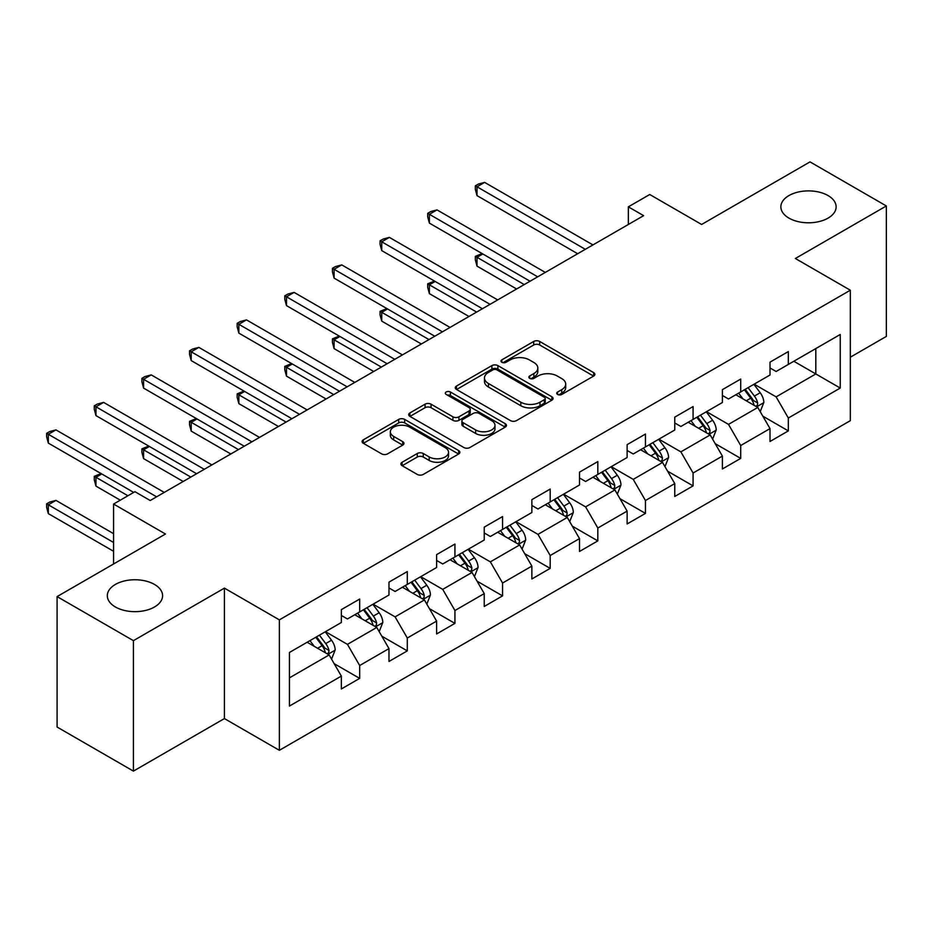 <?xml version="1.0" encoding="UTF-8"?>
<svg xmlns="http://www.w3.org/2000/svg" width="933" height="933" viewBox="0 0 933 933"><rect width="100%" height="100%" fill="white"/><g stroke="black" fill="none" stroke-linecap="round" stroke-linejoin="round"><path stroke-width="1.4" d="M557.607 394.449A2.962 1.714 0 0 0 561.794 394.449L593.645 376.069A4.233 2.449 0 0 0 594.881 374.343A4.233 2.449 0 0 0 593.645 372.605L539.694 341.466A4.233 2.449 0 0 0 533.699 341.466L501.861 359.846A2.962 1.714 0 0 0 500.986 361.059A2.962 1.714 0 0 0 501.861 362.272A2.962 1.714 0 0 0 506.059 362.272L510.176 359.893A13.563 7.826 0 0 1 529.361 359.893L533.851 362.482A13.563 7.826 0 0 1 537.828 368.022A13.563 7.826 0 0 1 533.851 373.562L529.734 375.941A2.962 1.714 0 0 0 528.859 377.154A2.962 1.714 0 0 0 529.734 378.366A2.962 1.714 0 0 0 533.933 378.366L538.049 375.987A13.563 7.826 0 0 1 557.223 375.987L561.724 378.576A13.563 7.826 0 0 1 565.701 384.116A13.563 7.826 0 0 1 561.724 389.656L557.607 392.035A2.962 1.714 0 0 0 556.733 393.236A2.962 1.714 0 0 0 557.607 394.449L557.607 392.035M154.493 584.431A27.64 15.954 0 0 0 124.369 580.967A27.64 15.954 0 0 0 107.318 595.709A27.64 15.954 0 0 0 115.412 606.986A27.64 15.954 0 0 0 145.525 610.45A27.64 15.954 0 0 0 162.587 595.709A27.64 15.954 0 0 0 154.493 584.431M828.038 195.557A27.64 15.954 0 0 0 797.913 192.105A27.64 15.954 0 0 0 780.863 206.846A27.64 15.954 0 0 0 788.956 218.124A27.64 15.954 0 0 0 819.069 221.588A27.64 15.954 0 0 0 836.131 206.846A27.64 15.954 0 0 0 828.038 195.557M402.135 462.232A4.233 2.449 0 0 0 400.898 463.969A4.233 2.449 0 0 0 402.135 465.695L417.273 474.43A4.233 2.449 0 0 0 423.267 474.43L458.628 454.021A4.233 2.449 0 0 0 459.864 452.283A4.233 2.449 0 0 0 458.628 450.557L404.689 419.407A4.233 2.449 0 0 0 398.694 419.407L363.322 439.828A4.233 2.449 0 0 0 362.086 441.566A4.233 2.449 0 0 0 363.322 443.292L381.609 453.846A4.233 2.449 0 0 0 387.603 453.846L402.729 445.111A4.233 2.449 0 0 0 403.977 443.373A4.233 2.449 0 0 0 402.729 441.647L393.668 436.411A11.336 6.543 0 0 1 390.344 431.781A11.336 6.543 0 0 1 397.353 425.74A11.336 6.543 0 0 1 409.704 427.151L445.216 447.653A11.336 6.543 0 0 1 448.54 452.283A11.336 6.543 0 0 1 441.542 458.336A11.336 6.543 0 0 1 429.18 456.913L423.267 453.496A4.233 2.449 0 0 0 417.273 453.496L402.135 462.232L402.135 465.695M850.325 357.211L886.35 336.405L886.35 205.96L810.019 161.887L701.628 224.468L649.73 194.507L628.352 206.846L643.618 215.663L150.213 500.52L134.947 491.703L113.581 504.042L113.581 563.975M133.419 640.656L133.419 771.113L224.41 718.573L224.41 588.128L133.419 640.656L57.088 596.595L165.479 534.014L113.581 504.042M224.41 588.128L279.364 619.862L850.325 290.221L850.325 420.666L279.364 750.307L279.364 619.862M886.35 205.96L795.359 258.488L850.325 290.221M510.479 420.62A4.233 2.449 0 0 0 516.474 420.62L551.835 400.21A4.233 2.449 0 0 0 553.071 398.473A4.233 2.449 0 0 0 551.835 396.747L497.884 365.596A4.233 2.449 0 0 0 491.889 365.596L456.529 386.017A4.233 2.449 0 0 0 455.292 387.743A4.233 2.449 0 0 0 456.529 389.481L510.479 420.62M447.374 395.091A2.962 1.714 0 0 1 450.382 395.51L450.382 391.988L505.231 423.652A4.233 2.449 0 0 1 506.467 425.378A4.233 2.449 0 0 1 505.231 427.116L469.87 447.525A4.233 2.449 0 0 1 463.876 447.525L409.925 416.386L409.925 412.922A4.233 2.449 0 0 0 408.689 414.649A4.233 2.449 0 0 0 409.925 416.386M409.925 412.922L425.063 404.187A4.233 2.449 0 0 1 431.058 404.187L452.937 416.818A4.233 2.449 0 0 0 458.931 416.818L468.972 411.021A4.233 2.449 0 0 0 470.209 409.295A4.233 2.449 0 0 0 468.972 407.558L446.196 394.414A2.962 1.714 0 0 1 445.321 393.201A2.962 1.714 0 0 1 447.152 391.615A2.962 1.714 0 0 1 450.382 391.988M133.419 771.113L57.088 727.04L57.088 596.595M334.177 663.666L359.671 678.384L359.671 665.521L388.979 648.598L388.979 661.462L407.301 650.884L407.301 638.02L436.609 621.098L436.609 633.962L454.931 623.384L454.931 610.52L484.239 593.598L484.239 606.462L502.56 595.884L502.56 583.02L531.868 566.098L531.868 578.961L550.19 568.384L550.19 555.52L579.498 538.598L579.498 551.461L597.82 540.895L597.82 528.02L627.128 511.097L627.128 523.961L645.449 513.395L645.449 500.52L674.757 483.597L674.757 496.473L693.079 485.895L693.079 473.019L722.387 456.097L722.387 468.972L740.709 458.395L740.709 445.519L770.017 428.597L770.017 441.472L788.338 430.894L788.338 418.019L840.248 388.058L840.248 334.469L815.815 348.569L815.815 373.958L840.248 388.058M359.671 678.384L341.35 688.962L341.35 676.098L289.44 706.059L289.44 652.47L341.35 622.509L341.35 609.634L359.671 599.056L359.671 611.931L388.979 595.009L388.979 582.134L407.301 571.556L407.301 584.431L436.609 567.509L436.609 554.634L454.931 544.056L454.931 556.931L484.239 540.009L484.239 527.133L502.56 516.567L502.56 529.431L531.868 512.509L531.868 499.645L550.19 489.067L550.19 501.931L579.498 485.008L579.498 472.145L597.82 461.567L597.82 474.43L627.128 457.508L627.128 444.644L645.449 434.067L645.449 446.93L674.757 430.008L674.757 417.144L693.079 406.566L693.079 419.43L722.387 402.508L722.387 389.644L740.709 379.066L740.709 391.93L770.017 375.008L770.017 362.144L788.338 351.566L788.338 364.43L840.248 334.469M354.785 614.754L376.769 627.442L347.449 644.365L325.465 631.676M341.35 615.453L347.449 618.976L359.671 611.931M347.449 644.365L359.671 665.521M376.769 627.442L388.979 648.598M402.415 587.254L424.398 599.942L395.091 616.865L373.107 604.176M388.979 587.953L395.091 591.475L407.301 584.431M395.091 616.865L407.301 638.02M424.398 599.942L436.609 621.098M450.044 559.753L472.028 572.442L442.72 589.364L420.736 576.676M436.609 560.453L442.72 563.975L454.931 556.931M442.72 589.364L454.931 610.52M472.028 572.442L484.239 593.598M497.674 532.253L519.658 544.942L490.35 561.864L468.366 549.175M484.239 532.953L490.35 536.487L502.56 529.431M490.35 561.864L502.56 583.02M519.658 544.942L531.868 566.098M545.304 504.753L567.287 517.442L537.979 534.364L515.996 521.675M531.868 505.453L537.979 508.986L550.19 501.931M537.979 534.364L550.19 555.52M567.287 517.442L579.498 538.598M592.933 477.253L614.917 489.942L585.609 506.864L563.625 494.175M579.498 477.953L585.609 481.486L597.82 474.43M585.609 506.864L597.82 528.02M614.917 489.942L627.128 511.097M640.563 449.753L662.547 462.441L633.239 479.364L611.255 466.675M627.128 450.464L633.239 453.986L645.449 446.93M633.239 479.364L645.449 500.52M662.547 462.441L674.757 483.597M688.192 422.252L710.176 434.941L680.868 451.864L658.885 439.175M674.757 422.964L680.868 426.486L693.079 419.43M680.868 451.864L693.079 473.019M710.176 434.941L722.387 456.097M735.822 394.752L757.806 407.453L728.498 424.375L706.514 411.675M722.387 395.464L728.498 398.986L740.709 391.93M728.498 424.375L740.709 445.519M757.806 407.453L770.017 428.597M793.831 361.258L815.815 373.958L776.128 396.875L754.144 384.174M770.017 367.964L776.128 371.486L788.338 364.43M776.128 396.875L788.338 418.019M224.41 718.573L279.364 750.307M628.352 206.846L628.352 224.468M289.44 677.859L329.139 654.943L307.155 642.242M329.139 654.943L341.35 676.098M762.844 416.176L788.338 430.894M715.214 443.676L740.709 458.395M667.585 471.177L693.079 485.895M619.955 498.677L645.449 513.395M572.326 526.165L597.82 540.895M524.696 553.666L550.19 568.384M477.066 581.166L502.56 595.884M429.437 608.666L454.931 623.384M381.807 636.166L407.301 650.884M558.785 394.869L561.724 393.178A13.563 7.826 0 0 0 565.701 387.638L565.701 384.116M537.828 368.022L537.828 371.544A13.563 7.826 0 0 1 533.851 377.084L530.912 378.775M593.586 376.104L539.694 344.988A4.233 2.449 0 0 0 533.699 344.988L503.05 362.692M551.776 400.234L497.884 369.13A4.233 2.449 0 0 0 491.889 369.13L456.587 389.516M544.336 399.686A2.962 1.714 0 0 0 545.21 398.473A2.962 1.714 0 0 0 544.336 397.26L496.986 369.923A2.962 1.714 0 0 0 492.799 369.923L488.449 372.43A13.563 7.826 0 0 0 484.472 377.97A13.563 7.826 0 0 0 488.449 383.51L520.812 402.193A13.563 7.826 0 0 0 539.997 402.193L544.336 399.686L544.336 403.208A2.962 1.714 0 0 0 545.21 402.006L545.21 398.473M484.472 377.97L484.472 381.492A13.563 7.826 0 0 0 488.449 387.032L488.449 383.51M544.336 403.208L539.997 405.727A13.563 7.826 0 0 1 520.812 405.727L488.449 387.032M409.984 416.421L425.063 407.709L425.063 404.187M470.209 409.295L470.209 412.818A4.233 2.449 0 0 1 468.972 414.544L458.931 420.34A4.233 2.449 0 0 1 452.937 420.34L431.058 407.709A4.233 2.449 0 0 0 425.063 407.709M450.382 395.51L505.173 427.139M475.632 429.926A11.336 6.543 0 0 0 487.994 431.338A11.336 6.543 0 0 0 494.991 425.296A11.336 6.543 0 0 0 491.668 420.666L479.154 413.447A4.233 2.449 0 0 0 473.159 413.447L463.13 419.244A4.233 2.449 0 0 0 461.882 420.97A4.233 2.449 0 0 0 463.13 422.696L475.632 429.926L475.632 433.448A11.336 6.543 0 0 0 487.994 434.871A11.336 6.543 0 0 0 494.991 428.818L494.991 425.296M461.882 420.97L461.882 424.492A4.233 2.449 0 0 0 463.13 426.229L463.13 422.696M475.632 433.448L463.13 426.229M448.54 452.283L448.54 455.817A11.336 6.543 0 0 1 441.542 461.858A11.336 6.543 0 0 1 429.18 460.447L423.267 457.03A4.233 2.449 0 0 0 417.273 457.03L402.193 465.73M390.344 431.781L390.344 435.314A11.336 6.543 0 0 0 393.668 439.933L393.668 436.411M402.683 445.134L393.668 439.933M458.57 454.044L404.689 422.941A4.233 2.449 0 0 0 398.694 422.941L363.38 443.327M760.22 411.628L763.847 402.473A11.441 6.601 -120 0 0 760.197 392.735L753.899 384.314M742.913 398.846L738.633 393.131M482.804 253.963L477.008 257.31L477.008 266.127L516.602 288.985M756.033 406.426L757.421 404.957L757.678 402.963A11.441 6.601 -120 0 0 754.4 396.082L748.103 387.673M745.234 389.329L752.22 398.659A5.831 3.37 60 0 1 753.281 400.432L757.678 402.963M744.429 389.784L750.738 398.193A11.441 6.601 60 0 1 754.016 405.074M477.008 266.127L475.329 259.864L475.329 256.342L524.241 284.577M475.329 256.342L482.139 253.578M585.306 249.321L477.008 186.798L484.635 182.39L592.933 244.924M577.667 253.729L477.008 195.615L477.008 186.798L475.329 185.83L478.372 184.069L484.635 182.39M477.008 195.615L475.329 189.352L475.329 185.83M712.59 439.128L716.217 429.973A11.441 6.601 -120 0 0 712.567 420.235L706.269 411.815M695.283 426.346L691.003 420.631M435.175 281.463L429.378 284.81L429.378 293.627L468.972 316.485M708.404 433.927L709.791 432.457L710.048 430.463A11.441 6.601 -120 0 0 706.771 423.582L700.473 415.173M697.604 416.818L704.59 426.159A5.831 3.37 60 0 1 705.651 427.932L710.048 430.463M696.799 417.284L703.109 425.693A11.441 6.601 60 0 1 706.386 432.574M429.378 293.627L427.699 287.364L427.699 283.842L476.6 312.077M427.699 283.842L434.498 281.078M664.961 466.628L668.588 457.473A11.441 6.601 -120 0 0 664.937 447.735L658.64 439.315M647.654 453.846L643.373 448.132M387.545 308.963L381.737 312.31L381.737 321.127L421.343 343.985M660.774 461.427L662.162 459.957L662.418 457.963A11.441 6.601 -120 0 0 659.141 451.082L652.843 442.662M649.974 444.318L656.96 453.66A5.831 3.37 60 0 1 658.022 455.421L662.418 457.963M649.17 444.784L655.479 453.193A11.441 6.601 60 0 1 658.756 460.074M381.737 321.127L380.058 314.864L380.058 311.342L428.97 339.577M380.058 311.342L386.868 308.578M537.676 276.821L429.378 214.298L437.006 209.89L545.304 272.424M530.037 281.23L429.378 223.115L429.378 214.298L427.699 213.33L430.743 211.569L437.006 209.89M429.378 223.115L427.699 216.853L427.699 213.33M490.035 304.321L381.737 241.799L389.376 237.39L497.674 299.913M482.408 308.73L381.737 250.615L381.737 241.799L380.058 240.831L383.113 239.07L389.376 237.39M381.737 250.615L380.058 244.353L380.058 240.831M617.331 494.128L620.958 484.973A11.441 6.601 -120 0 0 617.308 475.235L611.01 466.815M600.024 481.346L595.744 475.632M339.915 336.463L334.107 339.81L334.107 348.627L373.713 371.486M613.144 488.927L614.532 487.458L614.789 485.463A11.441 6.601 -120 0 0 611.512 478.582L605.202 470.162M602.345 471.818L609.331 481.16A5.831 3.37 60 0 1 610.392 482.921L614.789 485.463M601.54 472.285L607.85 480.693A11.441 6.601 60 0 1 611.115 487.574M334.107 348.627L332.428 342.364L332.428 338.842L381.34 367.077M332.428 338.842L339.239 336.078M569.701 521.617L573.329 512.474A11.441 6.601 -120 0 0 569.678 502.724L563.38 494.315M552.394 508.847L548.114 503.132M292.286 363.963L286.478 367.31L286.478 376.127L326.084 398.986M565.515 516.427L566.902 514.958L567.159 512.963A11.441 6.601 -120 0 0 563.882 506.083L557.572 497.662M554.715 499.318L561.701 508.648A5.831 3.37 60 0 1 562.762 510.421L567.159 512.963M553.91 499.785L560.22 508.193A11.441 6.601 60 0 1 563.485 515.074M286.478 376.127L284.798 369.865L284.798 366.342L333.711 394.577M284.798 366.342L291.609 363.567M522.072 549.117L525.699 539.974A11.441 6.601 -120 0 0 522.048 530.224L515.751 521.815M504.765 536.347L500.485 530.632M244.656 391.463L238.848 394.811L238.848 403.627L278.454 426.486M517.885 543.916L519.273 542.458L519.518 540.464A11.441 6.601 -120 0 0 516.252 533.583L509.943 525.162M507.086 526.818L514.071 536.148A5.831 3.37 60 0 1 515.133 537.921L519.518 540.464M506.281 527.285L512.59 535.694A11.441 6.601 60 0 1 515.856 542.574M238.848 403.627L237.169 397.365L237.169 393.843L286.081 422.078M237.169 393.843L243.98 391.067M442.405 331.821L334.107 269.299L341.746 264.89L450.044 327.413M434.778 336.23L334.107 278.116L334.107 269.299L332.428 268.331L335.483 266.57L341.746 264.89M334.107 278.116L332.428 271.853L332.428 268.331M394.776 359.322L286.478 296.799L294.117 292.391L402.415 354.913M387.148 363.73L286.478 305.616L286.478 296.799L284.798 295.831L287.854 294.07L294.117 292.391M286.478 305.616L284.798 299.353L284.798 295.831M347.146 386.822L238.848 324.299L246.487 319.891L354.785 382.413M339.519 391.23L238.848 333.116L238.848 324.299L237.169 323.331L240.224 321.57L246.487 319.891M238.848 333.116L237.169 326.853L237.169 323.331M474.442 576.617L478.069 567.474A11.441 6.601 -120 0 0 474.419 557.724L468.121 549.315M457.135 563.847L452.855 558.132M197.026 418.964L191.218 422.311L191.218 431.128L230.824 453.986M470.255 571.416L471.643 569.958L471.888 567.964A11.441 6.601 -120 0 0 468.623 561.071L462.313 552.663M459.444 554.319L466.442 563.649A5.831 3.37 60 0 1 467.503 565.421L471.888 567.964M458.651 554.785L464.949 563.194A11.441 6.601 60 0 1 468.226 570.075M191.218 431.128L189.539 424.865L189.539 421.343L238.451 449.578M189.539 421.343L196.35 418.567M299.516 414.322L191.218 351.799L198.857 347.391L307.155 409.914M291.889 418.73L191.218 360.604L191.218 351.799L189.539 350.831L192.595 349.059L198.857 347.391M191.218 360.604L189.539 354.353L189.539 350.831M426.813 604.117L430.44 594.974A11.441 6.601 -120 0 0 426.789 585.224L420.491 576.816M409.505 591.347L405.225 585.632M149.397 446.452L143.589 449.811L143.589 458.616L183.195 481.486M422.626 598.916L424.014 597.458L424.258 595.452A11.441 6.601 -120 0 0 420.993 588.571L414.684 580.163M411.815 581.819L418.812 591.149A5.831 3.37 60 0 1 419.873 592.921L424.258 595.452M411.021 582.274L417.319 590.694A11.441 6.601 60 0 1 420.596 597.575M143.589 458.616L141.909 452.365L141.909 448.843L190.822 477.078M141.909 448.843L148.72 446.067M251.887 441.822L143.589 379.299L151.228 374.891L259.526 437.414M244.259 446.231L143.589 388.105L143.589 379.299L141.909 378.331L144.965 376.559L151.228 374.891M143.589 388.105L141.909 381.854L141.909 378.331M379.183 631.618L382.81 622.474A11.441 6.601 -120 0 0 379.16 612.724L372.862 604.316M361.876 618.847L357.596 613.133M101.767 473.952L95.959 477.311L95.959 486.116L120.287 500.17M374.996 626.416L376.384 624.958L376.629 622.952A11.441 6.601 -120 0 0 373.352 616.072L367.054 607.663M364.185 609.319L371.182 618.649A5.831 3.37 60 0 1 372.244 620.422L376.629 622.952M363.392 609.774L369.69 618.194A11.441 6.601 60 0 1 372.967 625.075M95.959 486.116L94.28 479.865L94.28 476.331L127.926 495.761M94.28 476.331L101.091 473.567M204.257 469.322L95.959 406.8L103.598 402.391L211.896 464.914M196.63 473.731L95.959 415.605L95.959 406.8L94.28 405.82L97.335 404.059L103.598 402.391M95.959 415.605L94.28 409.354L94.28 405.82M331.542 659.118L335.18 649.963A11.441 6.601 -120 0 0 331.53 640.225L325.22 631.816M314.246 646.336L309.954 640.621M113.581 533.664L55.957 500.403L48.329 504.8L48.329 513.616L113.581 551.286M327.366 653.916L328.754 652.447L328.999 650.453A11.441 6.601 -120 0 0 325.722 643.572L319.424 635.163M316.555 636.819L323.553 646.149A5.831 3.37 60 0 1 324.614 647.922L328.999 650.453M315.762 637.274L322.06 645.694A11.441 6.601 60 0 1 325.337 652.575M48.329 513.616L46.65 507.365L46.65 503.832L113.581 542.481M46.65 503.832L49.706 502.071L55.957 500.403M156.627 496.822L48.329 434.288L55.957 429.891L164.255 492.414M133.722 492.414L48.329 443.105L48.329 434.288L46.65 433.32L49.706 431.559L55.957 429.891M48.329 443.105L46.65 436.854L46.65 433.32M561.724 393.178L561.724 389.656M529.734 378.366L529.734 375.941M533.851 377.084L533.851 373.562M501.861 362.272L501.861 359.846M533.699 344.988L533.699 341.466M539.694 344.988L539.694 341.466M593.645 376.069L593.645 372.605M456.529 389.481L456.529 386.017M491.889 369.13L491.889 365.596M497.884 369.13L497.884 365.596M551.835 400.21L551.835 396.747M520.812 405.727L520.812 402.193M539.997 405.727L539.997 402.193M431.058 407.709L431.058 404.187M452.937 420.34L452.937 416.818M458.931 420.34L458.931 416.818M468.972 414.544L468.972 411.021M505.231 427.116L505.231 423.652M417.273 457.03L417.273 453.496M423.267 457.03L423.267 453.496M429.18 460.447L429.18 456.913M402.729 445.111L402.729 441.647M363.322 443.292L363.322 439.828M398.694 422.941L398.694 419.407M404.689 422.941L404.689 419.407M458.628 454.021L458.628 450.557M756.675 406.8L763.777 402.694M754.4 396.082L760.197 392.735M746.26 400.782L750.738 398.193M709.045 434.3L716.147 430.195M706.771 423.582L712.567 420.235M698.63 428.282L703.109 425.693M661.415 461.788L668.518 457.695M659.141 451.082L664.937 447.735M651.001 455.782L655.479 453.193M613.786 489.289L620.888 485.195M611.512 478.582L617.308 475.235M603.371 483.282L607.85 480.693M566.156 516.789L573.259 512.695M563.882 506.083L569.678 502.724M555.741 510.783L560.22 508.193M518.526 544.289L525.629 540.195M516.252 533.583L522.048 530.224M508.112 538.271L512.59 535.694M470.897 571.789L477.999 567.696M468.623 561.071L474.419 557.724M460.482 565.771L464.949 563.194M423.267 599.289L430.37 595.196M420.993 588.571L426.789 585.224M412.853 593.271L417.319 590.694M375.637 626.789L382.74 622.696M373.352 616.072L379.16 612.724M365.223 620.772L369.69 618.194M328.008 654.29L335.099 650.184M325.722 643.572L331.53 640.225M317.593 648.272L322.06 645.694"/></g></svg>
